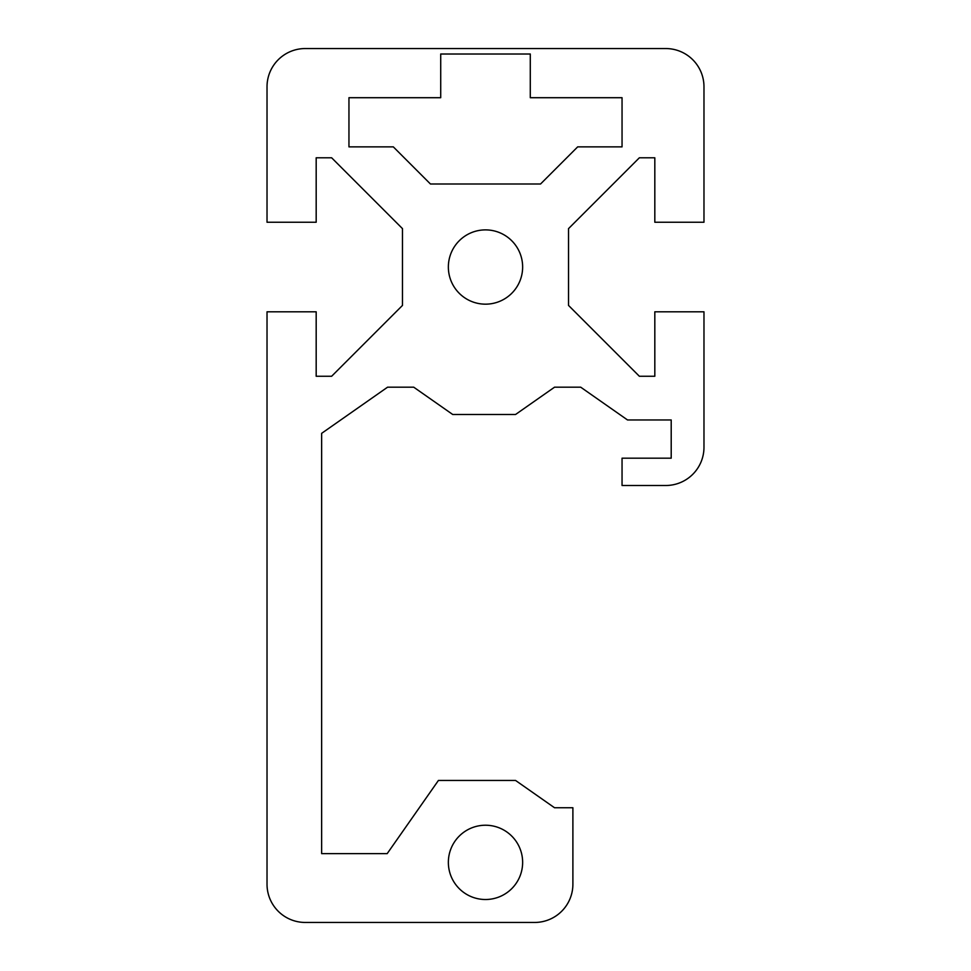 <?xml version="1.0" encoding="UTF-8"?>
<svg xmlns="http://www.w3.org/2000/svg" width="971" height="971" viewBox="0 0 971 971"><rect width="100%" height="100%" fill="white"/><g stroke="black" fill="none" stroke-linecap="round" stroke-linejoin="round"><path stroke-width="1.46" d="M448.359 267.025A37.141 37.141 0 0 1 485.5 229.884A37.141 37.141 0 0 1 522.641 267.025A37.141 37.141 0 0 1 485.5 304.166A37.141 37.141 0 0 1 448.359 267.025M448.359 862.369A37.141 37.141 0 0 1 485.5 825.229A37.141 37.141 0 0 1 522.641 862.369A37.141 37.141 0 0 1 485.5 899.51A37.141 37.141 0 0 1 448.359 862.369M305.258 922.45A38.233 38.233 0 0 1 267.025 884.217L267.025 311.812L316.182 311.812L316.182 376.263L331.633 376.263L402.48 305.416L402.48 228.634L331.633 157.788L316.182 157.788L316.182 222.238L267.025 222.238L267.025 86.783A38.233 38.233 0 0 1 305.258 48.55L665.742 48.55A38.233 38.233 0 0 1 703.975 86.783L703.975 222.238L654.818 222.238L654.818 157.788L639.367 157.788L568.52 228.634L568.52 305.416L639.367 376.263L654.818 376.263L654.818 311.812L703.975 311.812L703.975 447.267A38.233 38.233 0 0 1 665.742 485.5L622.047 485.5L622.047 458.191L671.204 458.191L671.204 419.958L627.509 419.958L580.707 387.186L554.538 387.186L515.54 414.496L452.729 414.496L413.731 387.186L387.563 387.186L321.644 433.345L321.644 853.63L387.186 853.63L438.431 780.441L515.54 780.441L554.538 807.751L572.89 807.751L572.89 884.217A38.233 38.233 0 0 1 534.657 922.45L305.258 922.45M622.047 146.864L577.684 146.864L540.544 184.005L430.456 184.005L393.316 146.864L348.953 146.864L348.953 97.707L440.713 97.707L440.713 54.012L530.287 54.012L530.287 97.707L622.047 97.707L622.047 146.864"/></g></svg>
